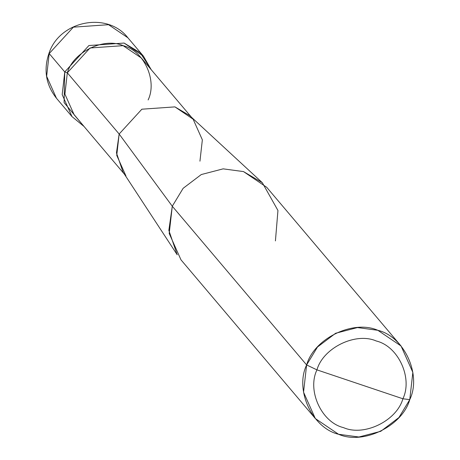 <?xml version="1.0" encoding="UTF-8"?>
<svg xmlns="http://www.w3.org/2000/svg" width="460" height="460" viewBox="0 0 460 460"><rect width="100%" height="100%" fill="white"/><g stroke="black" fill="none" stroke-linecap="round" stroke-linejoin="round"><path stroke-width="0.69" d="M64.751 71.932L88.912 45.534L124.096 43.062L140.179 52.699L151.185 69.638L143.439 56.149L124.096 43.062L88.912 45.534L64.751 71.932L62.186 94.639L72.007 116.616L84.036 126.477L64.089 102.603L64.751 71.932L67.327 72.801L64.751 71.932L49.203 53.567L46.638 76.274L56.465 98.25L46.638 76.274L49.203 53.567L64.751 71.932M143.439 56.149L127.891 37.783L108.548 24.696L73.364 27.163L49.203 53.567L73.364 27.163L108.548 24.696L127.891 37.783C107.427 11.184 59.656 20.654 49.042 53.147L49.203 53.567L49.042 53.147C43.372 69.719 45.845 84.749 56.465 98.25L72.007 116.616M124.373 174.127L74.152 114.799L64.918 94.145L67.327 72.801L119.146 134.021L172.281 206.23L306.624 364.941C314.036 338.451 353.205 319.395 377.838 330.297C404.236 336.553 421.791 374.676 409.768 399.625L402.902 398.774C412.919 377.988 398.291 346.213 376.291 341.004C355.764 331.919 323.127 347.794 316.946 369.874C323.127 347.794 355.764 331.919 376.291 341.004C398.291 346.213 412.919 377.988 402.902 398.774L316.946 369.874C306.929 390.661 321.557 422.429 343.557 427.645C364.084 436.73 396.721 420.854 402.902 398.774L409.768 399.625C402.356 426.115 363.193 445.171 338.554 434.269C312.162 428.013 294.601 389.89 306.624 364.941L303.548 392.196L315.336 418.56L338.554 434.269L358.915 437L380.776 431.302L398.918 417.542L409.768 399.625L412.844 372.37L401.057 346.006L377.838 330.297L357.478 327.566L335.622 333.264L317.475 347.024L306.624 364.941L316.946 369.874L402.902 398.774C396.721 420.854 364.084 436.73 343.557 427.645C321.557 422.429 306.929 390.661 316.946 369.874L306.624 364.941L172.281 206.23L168.849 230.351L177.215 254.788L123.015 172.057L116.46 152.91L119.146 134.021L116.742 155.365L125.977 176.019M315.336 418.56L180.993 259.848L169.205 233.484L172.281 206.23L119.146 134.021L67.327 72.801L90.039 47.984L123.113 45.661L141.295 57.966L191.521 117.294M148.126 99.964C157.544 80.425 143.79 50.56 123.113 45.661C103.81 37.122 73.134 52.043 67.327 72.801M199.945 161.184L202.354 139.84L193.119 119.186L174.932 106.881L141.864 109.204L119.146 134.021L141.864 109.204L174.932 106.881L189.698 115.609L262.344 182.729L243.495 171.586L223.134 168.855L201.273 174.553L183.132 188.312L172.281 206.23L183.132 188.312L201.273 174.553L223.134 168.855L243.495 171.586L266.714 187.295L401.057 346.006M275.425 240.913L277.949 210.484L262.344 182.729"/></g></svg>

